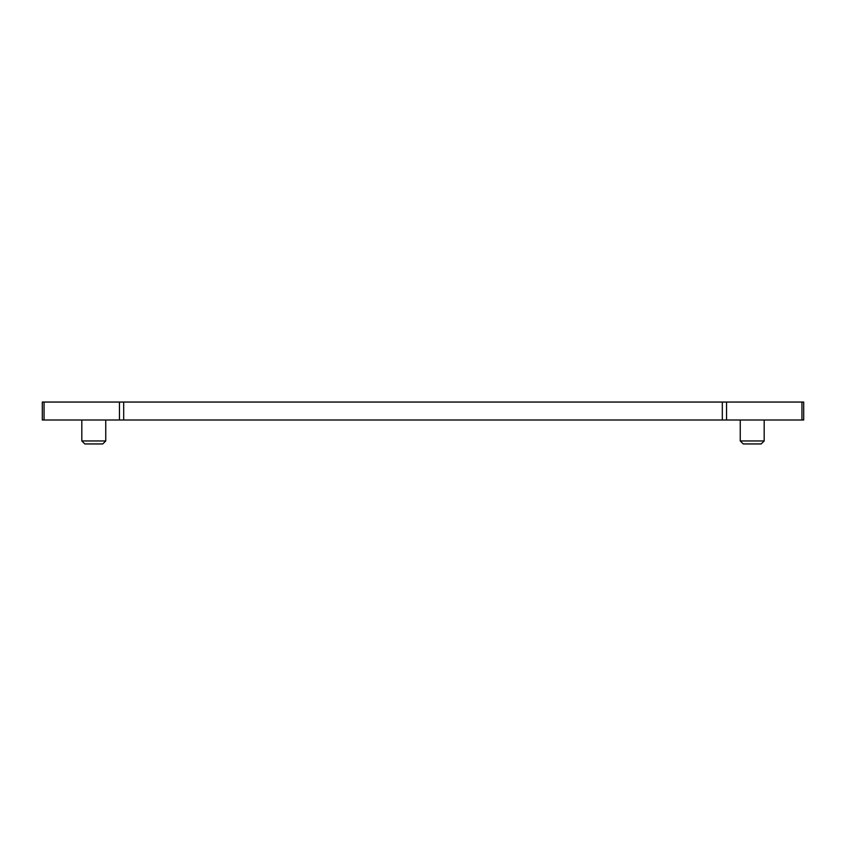 <?xml version="1.0" encoding="UTF-8"?>
<svg xmlns="http://www.w3.org/2000/svg" width="846" height="846" viewBox="0 0 846 846"><rect width="100%" height="100%" fill="white"/><g stroke="black" fill="none" stroke-linecap="round" stroke-linejoin="round"><path stroke-width="1.27" d="M803.7 420.007L42.3 420.007L42.3 402.051L803.7 402.051L803.7 420.007M105.75 440.956L102.757 443.949L84.801 443.949L81.808 440.956L105.75 440.956L105.75 420.007M764.192 440.956L761.199 443.949L743.243 443.949L740.25 440.956L764.192 440.956L764.192 420.007M801.945 420.007L801.945 402.051M726.545 420.007L726.545 402.051M119.455 420.007L119.455 402.051M123.685 420.007L123.685 402.051M722.315 420.007L722.315 402.051M44.055 420.007L44.055 402.051M740.25 440.956L740.25 420.007M81.808 440.956L81.808 420.007"/></g></svg>
